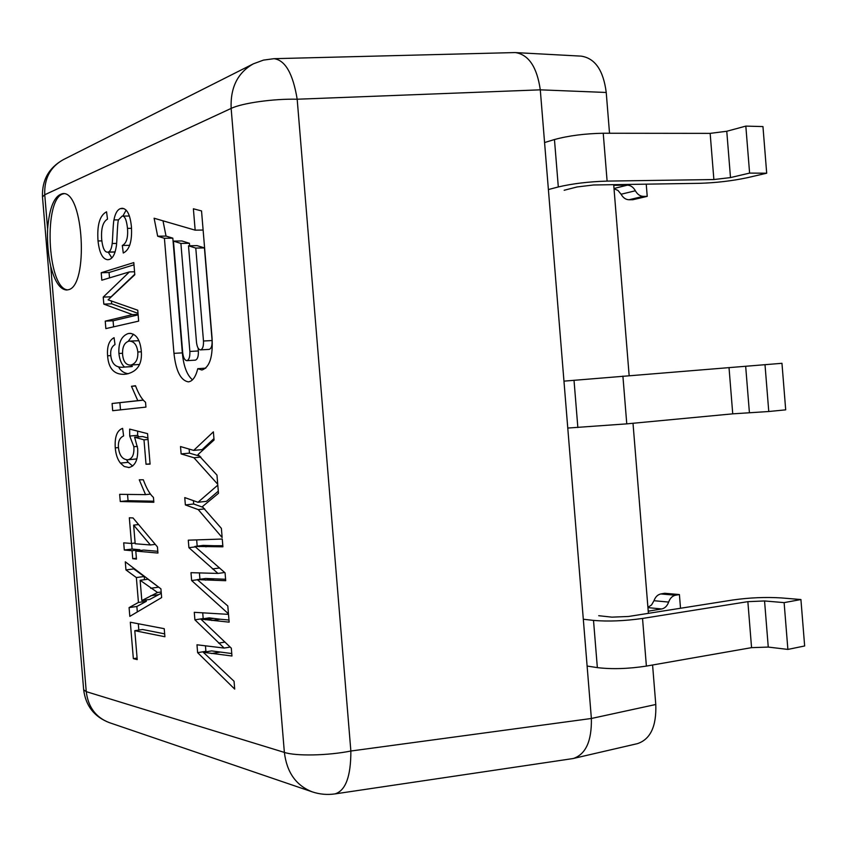 <?xml version="1.0" encoding="UTF-8"?>
<svg xmlns="http://www.w3.org/2000/svg" width="847" height="847" viewBox="0 0 847 847"><rect width="100%" height="100%" fill="white"/><g stroke="black" fill="none" stroke-linecap="round" stroke-linejoin="round"><path stroke-width="1.27" d="M120.263 501.519L119.66 494.33L145.536 494.627L139.268 479.815L143.312 479.783C146.499 488.444 149.877 494.309 153.445 497.39L153.847 502.26L120.263 501.519L128.056 500.683L127.537 494.415M153.762 501.212L128.056 500.683M145.536 494.627L150.459 494.108M137.701 400.462L131.486 386.285L135.488 385.734C138.654 394.077 142 399.572 145.536 402.23L145.938 407.1L112.693 410.7L112.1 403.5L143.207 400.059M131.486 386.285L135.584 386.01M112.1 403.5L143.302 400.165M120.496 409.853L119.914 402.918M137.828 351.992C136.981 345.163 134.271 341.532 129.665 341.087L128.691 341.203C124.265 342.707 122.233 347.175 122.593 354.618C123.281 361.394 125.843 364.888 130.258 365.099L131.01 365.004C135.901 363.501 138.177 359.16 137.828 351.992L141.311 351.791M138.919 340.727L129.665 341.087M130.258 365.099L139.395 364.454M124.403 366.92C121.417 364.094 119.586 359.615 118.919 353.464C118.347 342.654 121.439 336.015 128.183 333.559L129.623 333.358C136.102 333.834 139.977 339.52 141.227 350.414C142.55 363.659 137.69 371.526 126.648 374.025L124.022 374.321C113.974 374.543 108.501 368.36 107.59 355.793C106.923 346.338 109.083 340.303 114.08 337.688L115.001 344.581C111.666 346.571 110.258 350.16 110.766 355.327C111.592 363.49 115.467 367.471 122.402 367.259L132.365 366.433L131.063 365.046M128.236 373.728C123.874 373.114 120.634 370.806 118.516 366.815M128.204 341.33L133.477 334.205M122.402 367.259L132.365 366.433M112.185 243.502C112.619 241.12 113.011 223.83 113.953 219.945C115.15 213.603 117.288 209.834 120.359 208.637L122.148 208.277C127.103 208.711 130.194 214.82 131.412 226.615C132.28 241.183 129.57 249.981 123.27 253.009L122.307 245.471C126.489 243.354 128.215 237.658 127.495 228.372C126.563 219.892 124.795 215.794 122.18 216.08L118.559 219.744C117.246 222.094 117.119 242.782 116.251 246.657C115.033 254.195 112.693 258.473 109.242 259.489L107.855 259.733C102.646 259.298 99.374 253.041 98.019 240.95C96.918 225.037 99.755 215.329 106.553 211.803L107.505 219.129C102.921 221.755 100.973 228.489 101.672 239.309C102.582 247.79 104.52 252.088 107.463 252.194L108.247 252.046C110.258 251.538 111.571 248.69 112.185 243.502L116.621 243.417M111.815 257.88L108.247 252.173M122.307 245.471L129.686 245.323M122.868 216.07L126.139 210.12M113.953 219.945L118.516 219.892M101.206 272.734L133.794 262.591L134.8 274.746L108.088 299.838L137.754 310.224L138.654 321.119L105.854 328.604L105.24 321.14L132.45 314.629L103.821 304.115L103.228 297.096L129.4 271.919L101.82 280.198L101.206 272.734L109.062 272.501L133.974 264.825M109.507 277.89L109.062 272.501M129.4 271.919L134.557 271.771M103.228 297.096L111.084 296.81L134.758 274.28M103.821 304.115L111.666 303.808L111.423 300.886M132.45 314.629L138.093 314.385M138.008 313.369L111.666 303.808M105.24 321.14L113.085 320.791L138.135 314.851M113.583 326.836L113.085 320.791M134.62 437.2L137.669 448.487C138.156 459.656 135.255 465.998 128.988 467.512L124.191 466.485L120.401 463.076C117.511 459.413 115.795 454.341 115.256 447.862C114.599 436.798 117.055 430.297 122.624 428.36L123.609 435.94C119.66 437.677 117.945 441.594 118.464 447.692C119.332 455.284 122.317 459.318 127.421 459.805L127.791 459.783C132.301 458.936 134.324 454.585 133.868 446.718L129.729 436.036L129.655 429.101L147.558 433.643L150.088 464.114L146.023 464.241L143.99 439.837L134.62 437.2L142.592 436.523L147.918 437.994M132.672 466.041L128.236 462.335L126.51 459.773M143.99 439.837L148.045 439.487M146.023 464.241L150.067 463.849M129.729 436.036L137.659 435.358L137.627 431.123M138.908 436.84L137.659 435.358M135.319 459.063L136.896 458.799M133.635 525.119L135.181 543.753L150.406 544.97L133.635 525.119L138.59 524.547M150.406 544.97L155.276 544.367M124.297 550.021L123.704 542.832L131.465 543.456L129.326 517.782L133.032 517.941L157.436 546.929L157.944 553.059L135.795 551.058L136.462 559.073L132.735 558.702L132.068 550.719L124.297 550.021L132.09 549.057L131.613 543.435M132.068 550.719L139.924 549.745L132.09 549.057M132.735 558.702L136.388 558.237M139.988 550.529L139.924 549.745M135.795 551.058L143.672 550.074L157.796 551.312M131.465 543.456L135.118 543.001M137.828 524.632L137.743 523.531M157.563 592.508L140.136 580.28L141.83 600.565L157.563 592.508L161.184 592M141.83 600.565L149.707 599.443L161.279 593.271M150.671 588.273L158.643 587.172L148.024 579.21L140.136 580.28M159.638 587.871L158.643 587.172M125.959 569.936L125.282 561.794L160.919 588.845L161.639 597.58L129.824 616.372L129.093 607.595L138.442 602.45L136.367 577.559L125.959 569.936L133.741 568.919L133.678 568.168M136.367 577.559L144.234 576.5L133.741 568.919M138.442 602.45L146.298 601.328L146.182 599.941M144.498 579.687L144.234 576.5M129.093 607.595L136.865 606.473L146.298 601.328M137.32 611.947L136.865 606.473M133.35 658.659L130.311 622.227L164.233 628.686L164.9 636.743L134.8 630.697L137.214 659.591L133.35 658.659L137.087 658.055M138.834 630.083L138.305 623.752M134.8 630.697L142.603 629.501L164.657 633.863M50.725 266.318C54.727 281.617 60.021 289.526 66.595 290.023L68.194 289.759C88.903 286.667 83.715 190.702 62.879 193.614C54.536 195.244 49.444 207.039 47.612 228.997L44.753 194.757L231.146 108.416L284.37 752.411L86.256 691.65L50.725 266.318C48.141 254.661 47.104 242.221 47.612 228.997M194.895 619.824L194.281 612.317L228.51 614.371L229.156 622.153L200.877 619.136L231.305 648.167L231.962 656.002L203.301 652.275L234.047 681.263L234.704 689.098L197.626 652.656L196.97 644.789L224.159 648.071L194.895 619.824L203.195 618.564L202.719 612.826M185.366 504.928L184.752 497.591L197.986 502.271L217.795 485.14L218.473 493.303L202.327 506.675L221.385 528.38L222.136 537.527L198.24 509.598L185.366 504.928L193.688 503.997L193.412 500.651M195.159 230.162L193.381 208.786L201.533 210.924L212.004 337.286C213.169 356.396 209.802 367.312 201.893 370.023L197.775 368.678C195.71 376.936 192.576 381.33 188.383 381.859C180.718 380.547 175.911 371.05 173.963 353.347L164.413 238.293L157.669 236.218L154.112 218.24L195.159 230.162L203.121 230.045M181.131 453.907L180.517 446.56L193.688 450.392L213.38 431.843L214.058 440.006L198.007 454.543L216.97 475.103L217.732 484.262L193.931 457.751L181.131 453.907L189.463 453.134L189.125 449.069M188.913 547.691L188.288 540.174L222.263 539.031L222.909 546.813L194.852 546.431L225.069 572.847L225.715 580.693L197.277 579.623L227.811 605.965L228.457 613.81L191.644 580.544L190.988 572.678L217.965 573.43L188.913 547.691L195.382 546.876M197.182 546.135L196.663 539.888M217.965 573.43L224.688 572.508M191.644 580.544L197.446 579.74M199.934 579.263L199.405 572.858M197.277 579.623L205.62 578.48L225.598 579.263M194.852 546.431L203.206 545.383L214.132 545.722L205.683 546.791M222.825 545.722L214.132 545.722M193.931 457.751L200.877 457.094M199.977 456.237L189.463 453.134M193.688 450.392L202.126 449.619L213.942 438.598M180.898 243.438L173.444 241.109L181.914 240.95L189.432 243.28L180.898 243.438L189.855 351.452L198.357 350.965L198.124 348.128M173.444 241.109L182.698 352.701C183.301 357.667 184.678 360.324 186.816 360.663C189.05 359.954 190.056 356.883 189.855 351.452M186.816 360.663L195.286 360.155C197.531 359.446 198.558 356.386 198.357 350.965M189.643 245.789L189.432 243.28M195.784 248.086L188.5 245.81L197.086 245.641L204.434 247.906L195.784 248.086L203.481 341.013L212.099 340.547L204.434 247.906M188.5 245.81L196.493 342.294C197.076 347.026 198.41 349.557 200.485 349.885C202.677 349.208 203.672 346.243 203.481 341.013M200.485 349.885L209.071 349.398C211.274 348.72 212.29 345.767 212.099 340.547M157.669 236.218L166.033 236.08L162.995 220.823M164.413 238.293L172.82 238.145L166.033 236.08M173.963 353.347L182.338 352.871L172.82 238.145M192.481 379.837C186.922 375.041 183.545 366.052 182.338 352.871M197.775 368.678L205.81 368.159M198.24 509.598L204.688 508.867M203.121 507.374L193.688 503.997M197.986 502.271L206.414 501.339L218.304 491.165M224.159 648.071L230.193 647.087M197.626 652.656L205.906 651.301L205.45 645.774M203.301 652.275L211.634 650.909L231.75 653.545M200.877 619.136L209.22 617.865L220.22 619.221L211.803 620.502M228.976 620.025L220.22 619.221M573.747 758.383L637.463 743.634C650.475 739.283 656.573 726.239 655.779 704.492L591.375 718.478C591.82 740.86 585.859 754.179 573.483 758.446L572.297 758.668M514.182 52.588L273.983 58.687C285.238 60.137 292.977 73.647 297.181 99.226L350.859 751.024L591.375 718.478L540.291 89.835C537.019 67.167 528.772 54.759 515.569 52.599L514.362 52.578M273.983 58.687L263.428 60.116L253.433 63.8C237.711 72.62 230.289 87.495 231.146 108.416C242.083 103.069 273.592 98.633 297.181 99.226L540.291 89.835L606.23 92.471C603.413 70.375 595.081 58.263 581.211 56.135L515.812 52.609M350.859 751.024C327.768 755.662 296.037 756.276 284.37 752.411C286.815 772.453 296.143 785.614 312.342 791.892C319.743 794.338 327.281 795.015 334.988 793.904C345.629 790.664 350.912 776.381 350.859 751.024M109.274 722.618C95.859 717.462 88.183 707.139 86.256 691.65L83.662 689.765C85.706 705.858 94.239 716.806 109.274 722.618L312.342 791.892M655.779 704.492L652.582 665.001M648.4 613.334L633.005 423.267M629.152 375.623L613.694 184.667M609.522 133.254L606.23 92.471M253.433 63.8L63.292 159.67C50.291 166.912 44.108 178.611 44.753 194.757L42.488 196.885L83.662 689.765M64.023 193.719C43.112 195.858 46.871 288.869 67.728 289.886M660.84 593.948L664.694 593.281L679.41 594.552L675.535 595.219L660.84 593.948C657.685 594.626 655.398 596.881 653.99 600.714L651.544 604.959L647.913 607.331M598.713 615.705L611.905 617.145L628.506 616.478L732.962 599.972C749.489 597.643 765.593 596.955 781.262 597.918L800.923 599.538L784.121 602.619L764.555 600.957L747.859 601.656L642.534 618.448C624.398 620.999 608.061 621.656 593.514 620.406L583.308 619.242M679.41 594.552L680.522 608.262M653.99 600.714L668.643 602.079C670.062 598.194 672.359 595.907 675.535 595.219M668.643 602.079C667.235 605.954 664.927 608.252 661.708 608.972L648.22 611.174M800.923 599.538L804.65 645.975L787.879 649.416L768.261 647.076L751.564 647.648L646.388 666.091C628.283 668.855 611.936 669.374 597.347 667.616L587.119 666.049M784.121 602.619L787.879 649.416M765 364.623L768.769 411.515L785.698 409.842L781.961 363.299L563.964 381.139M768.769 411.515L732.74 413.844L626.769 423.86L567.776 428.053M564.166 190.268L576.998 186.965L593.525 184.985L699.378 183.323C716.096 182.814 732.126 180.93 747.488 177.669L766.694 173.212L762.956 126.574L745.826 126.108L726.768 131.264L710.157 133.371L603.233 133.244C584.885 133.593 568.623 135.689 554.457 139.533L544.568 142.54M643.297 196.366L628.95 199.754L632.868 199.733L647.224 196.356L643.297 196.366C640.036 196.229 637.399 194.365 635.377 190.776C633.365 187.187 630.708 185.313 627.415 185.154L613.747 185.324M628.95 199.754C625.711 199.627 623.096 197.785 621.084 194.238L635.377 190.776M614.022 188.743L617.992 190.459L621.084 194.238M646.24 184.159L647.224 196.356M766.694 173.212L749.606 173.095L730.495 177.584L713.873 179.543L607.108 181.099C588.781 181.66 572.508 183.608 558.311 186.954L548.39 189.548M745.826 126.108L749.606 173.095M131.01 365.004L139.024 364.517M107.59 355.793L110.798 355.613M128.183 333.559L130.999 333.411M118.919 353.464L122.519 353.263M123.609 367.122L131.56 366.635M98.019 240.95L101.831 240.887M127.495 228.372L131.539 228.319M120.359 208.637L123.895 208.616M108.247 252.046L115.097 251.898M115.256 447.862L118.453 447.587M120.401 463.076L128.236 462.335M128.437 467.555L129.527 467.449M133.868 446.718L137.426 446.401M150.724 595.748L158.685 594.626M212.459 568.94L219.585 567.977M205.398 580.121L213.804 578.956M197.107 546.548L205.493 545.489M199.183 546.654L207.579 545.584M218.611 643.106L225.006 642.079M211.485 653.524L219.881 652.148M203.164 619.464L211.517 618.194M205.249 619.76L213.624 618.479M593.514 620.406L597.347 667.616M642.534 618.448L646.388 666.091M747.859 601.656L751.564 647.648M764.555 600.957L768.261 647.076M648.199 610.931L649.787 611.089M647.934 607.617L661.708 608.972M574.012 380.229L577.855 427.544M622.905 376.11L626.769 423.86M729.034 367.757L732.74 413.844M745.678 366.359L749.404 412.574M614.001 188.489L627.415 185.154M613.757 185.525L615.303 185.133M554.457 139.533L558.311 186.954M603.233 133.244L607.108 181.099M710.157 133.371L713.873 179.543M726.768 131.264L730.495 177.584M129.39 216.017L122.18 216.08M115.065 252.025L107.463 252.194M135.689 459.042L127.791 459.783M572.117 758.69L334.988 793.904M63.292 159.67C48.798 167.78 41.863 180.178 42.488 196.885"/></g></svg>
